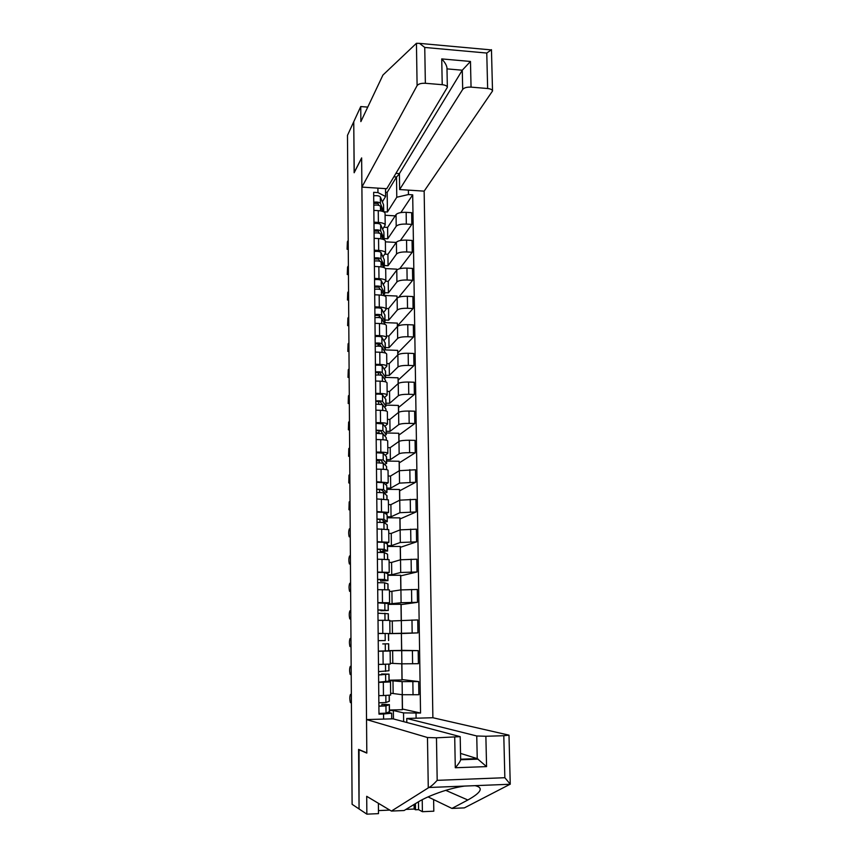 <?xml version="1.0" encoding="UTF-8"?>
<svg xmlns="http://www.w3.org/2000/svg" width="857" height="857" viewBox="0 0 857 857"><rect width="100%" height="100%" fill="white"/><g stroke="black" fill="none" stroke-linecap="round" stroke-linejoin="round"><path stroke-width="1.29" d="M476.749 735.981L485.876 736.27L486.572 766.608L477.242 758.616L476.749 735.981L406.754 718.455L432.881 717.738L424.151 191.143L492.518 91.003C492.272 89.685 490.654 88.849 487.644 88.517L471.05 87.125C466.958 86.964 464.173 87.725 462.694 89.407L462.277 70.21L470.472 61.458L471.05 87.125M367.749 107.104L360.743 106.557L347.481 135.363L352.109 804.316L359.062 808.954L359.04 749.575M354.23 172.589L353.748 121.737L354.145 172.75L361.643 158.074L366.817 752.885L358.601 749.393L359.062 808.954L366.86 814.15L378.483 813.636L378.387 803.288M390.621 693.206L402.287 694.727L418.869 694.716L418.666 681.561L402.115 681.626L389.089 680.544M383.325 682.311L383.465 695.552L390.642 695.081L390.492 681.936L378.655 682.418M383.465 695.552L378.783 695.659M390.278 663.275L401.879 663.832L402.083 679.58L418.666 681.561M389.089 680.222L401.987 679.944L401.772 663.821M387.514 681.508L390.492 681.936M401.708 650.827L401.879 663.832L418.398 663.693L418.205 650.634L388.757 650.699M378.473 664.411L390.289 664.068L390.139 651.02L378.333 651.266M401.387 633.548L401.708 650.324L418.205 650.634M388.757 650.624L401.601 650.42L401.387 633.473L388.553 633.634M386.378 650.934L390.139 651.02M388.553 633.58L417.937 632.894L417.745 619.932L389.785 621.046M378.151 633.398L385.864 633.473M401.494 633.548L417.937 632.894M389.935 633.291L389.785 620.339L378.023 620.35M388.221 604.056L401.087 602.717L417.488 602.332L417.295 589.466L400.915 589.905L389.442 591.63M377.841 602.61L389.571 602.75L386.625 603.221M401.215 620.264L401.001 604.271L388.221 604.367M401.012 604.614L417.488 602.332M389.571 602.75L389.432 589.884L377.712 589.659M387.889 574.758L391.735 574.747L400.69 572.487L417.027 571.983L416.834 559.214L400.53 559.771L391.585 562.417L389.11 562.417M377.53 572.058L389.228 572.412L386.4 573.204M400.819 589.927L400.626 575.272L387.889 575.304M400.637 575.883L417.027 571.983M389.228 572.412L389.078 559.653L377.401 559.192M387.557 545.652L391.381 545.663L400.305 542.492L416.577 541.86L416.395 529.176L400.144 529.862L391.242 533.418L388.767 533.408M377.219 541.72L388.874 542.31L386.111 543.402M400.423 559.803L400.251 546.477L387.557 546.445M400.262 547.355L416.577 541.86M388.874 542.31L388.724 529.637L377.091 528.951M387.225 516.76L391.038 516.792L399.919 512.7L416.127 511.95L415.945 499.363L399.758 500.167L390.899 504.634L388.435 504.602M376.919 511.608L388.532 512.422L385.811 513.814M400.037 529.905L399.887 517.874L387.235 517.778M399.898 519.021L416.127 511.95M388.532 512.422L388.382 499.845L376.78 498.935M386.893 488.062L390.696 488.115L399.533 483.123L415.688 482.255L415.506 469.765L399.373 470.686L390.556 476.042L388.103 475.999M376.609 481.72L388.189 482.748L385.489 484.441M399.651 500.209L399.512 489.476L386.903 489.315M399.533 490.879L415.688 482.255M388.189 482.748L388.039 470.257C387.739 469.668 385.404 469.325 381.033 469.208L376.48 469.133M386.571 459.566L390.363 459.641L399.148 453.771C400.808 453.021 404.29 452.657 409.592 452.678L415.249 452.785L415.067 440.369L409.41 440.252C404.118 440.23 400.648 440.616 398.987 441.409L390.224 447.643L387.771 447.6M376.309 452.035L380.851 452.132C385.211 452.26 387.535 452.646 387.846 453.289L385.168 455.281M399.266 470.739L399.148 461.27L386.582 461.055M379.34 460.927L376.394 460.873M399.169 462.93L415.249 452.785M387.846 453.289L387.696 440.894C387.396 440.209 385.072 439.791 380.722 439.641L376.18 439.545M386.239 431.275L390.021 431.36L398.773 424.622C400.423 423.754 403.883 423.347 409.175 423.379L414.809 423.519L414.627 411.199L408.993 411.049C403.722 411.006 400.262 411.446 398.612 412.346L389.881 419.448L387.45 419.394M376.009 422.576L380.54 422.683C384.879 422.844 387.203 423.304 387.503 424.044L384.857 426.325M398.891 441.484L398.784 433.256L386.261 432.978M379.04 432.817L376.116 432.753M398.805 435.163L414.809 423.519M387.503 424.044L387.364 411.735C387.053 410.953 384.739 410.471 380.401 410.299L375.88 410.182M385.918 403.176L389.689 403.272L398.398 395.677C400.037 394.702 403.486 394.252 408.757 394.295L414.37 394.466L414.188 382.233L408.585 382.051C403.326 381.997 399.876 382.479 398.237 383.497L389.549 391.456L387.128 391.381M375.709 393.331L380.219 393.459C384.547 393.652 386.861 394.166 387.171 395.002L384.536 397.573M398.516 412.431L398.419 405.436L385.95 405.104M398.451 407.6L414.37 394.466M387.171 395.002L387.021 382.779C386.721 381.901 384.407 381.365 380.09 381.161L375.58 381.022M385.607 375.259L389.357 375.387L398.023 366.935C399.662 365.864 403.101 365.361 408.35 365.425L413.942 365.618L413.76 353.47L408.168 353.266C402.929 353.191 399.501 353.727 397.873 354.841L389.217 363.647L386.807 363.561M375.409 364.289L379.908 364.439C384.225 364.664 386.528 365.243 386.828 366.175L384.215 369.024M398.141 383.582L398.066 377.808L385.629 377.412M398.098 380.208L413.942 365.618M386.828 366.175L386.689 354.037C386.389 353.063 384.086 352.463 379.78 352.227L375.291 352.066M385.286 347.546L389.035 347.685L397.659 338.408C399.276 337.219 402.704 336.672 407.932 336.747L413.513 336.972L413.331 324.91L407.761 324.685C402.544 324.599 399.116 325.167 397.498 326.399L388.896 336.03L386.486 335.933M375.12 335.462L379.597 335.633C383.893 335.88 386.196 336.522 386.496 337.551L383.904 340.668M397.766 354.948L397.712 350.374L385.2 349.902M397.744 353.009L413.513 336.972M386.496 337.551L386.357 325.499C386.057 324.428 383.765 323.764 379.469 323.507L375.002 323.325M384.975 320.025L388.703 320.175L397.284 310.073C398.901 308.788 402.319 308.188 407.525 308.284L413.085 308.531L412.913 296.554L407.354 296.297C402.158 296.201 398.751 296.822 397.134 298.15L388.564 308.595L386.164 308.488M374.83 306.827L379.297 307.031C383.572 307.299 385.864 308.006 386.175 309.131L383.582 312.526M397.402 326.506L397.359 323.11L384.236 322.564M397.391 325.992L413.085 308.531M386.175 309.131L386.036 297.165C385.725 295.997 383.443 295.269 379.169 294.99L374.702 294.787M384.664 292.687L388.382 292.858L396.92 281.942C398.537 280.55 401.933 279.907 407.129 280.014L412.667 280.293L412.485 268.402L406.957 268.112C401.772 268.005 398.376 268.67 396.77 270.094L388.242 281.353L385.757 281.235M374.541 278.407L378.987 278.632C383.25 278.932 385.543 279.682 385.843 280.903L383.272 284.567M397.037 298.268L397.005 296.04L384.107 295.44M398.741 297.218L412.667 280.293M385.843 280.903L385.704 269.023C385.404 267.77 383.122 266.988 378.858 266.677L374.413 266.441M384.354 265.531L388.06 265.724L396.555 254.004C398.162 252.515 401.547 251.829 406.721 251.947L412.249 252.247L412.067 240.442L406.561 240.131C401.387 240.014 398.002 240.71 396.405 242.242L387.921 254.293L384.825 254.133M374.252 250.19L378.687 250.426C382.94 250.758 385.211 251.572 385.521 252.879L382.961 256.811M396.673 270.223L396.652 269.152L385.564 268.584M399.705 268.702L412.249 252.247M385.521 252.879L385.382 241.085C385.082 239.735 382.8 238.899 378.558 238.557L374.134 238.31M384.043 238.557L387.739 238.771L396.202 226.259C397.798 224.673 401.172 223.945 406.325 224.073L411.831 224.405L411.66 212.686L406.164 212.343C401.012 212.204 397.637 212.954 396.052 214.582L387.6 227.426L383.979 227.212M373.963 222.167L378.387 222.424C382.618 222.777 384.889 223.656 385.2 225.048L382.651 229.248M396.266 242.435L385.393 241.835M400.38 240.506L411.831 224.405M385.2 225.048L385.061 213.339C384.761 211.904 382.49 211.004 378.258 210.64L373.845 210.372M387.739 238.771L387.6 227.426M388.06 265.724L387.921 254.293M388.382 292.858L388.242 281.353M388.703 320.175L388.564 308.595M389.035 347.685L388.896 336.03M389.357 375.387L389.217 363.647M389.689 403.272L389.549 391.456M390.021 431.36L389.881 419.448M390.363 459.641L390.224 447.643M390.696 488.115L390.556 476.042M391.038 516.792L390.899 504.634M391.381 545.663L391.242 533.418M391.735 574.747L391.585 562.417M392.077 604.035L391.928 591.619M392.431 633.527L392.281 621.025M392.785 663.232L392.635 650.634M393.138 693.152L392.988 680.469M403.647 721.637L403.54 712.895L393.342 710.507L389.442 710.614M393.449 718.948L393.342 710.507M387.975 712.317L391.638 713.206L391.703 718.873M383.604 719.098L383.55 714.02L391.638 713.206M385.511 188.626L385.596 196.521L377.958 192.589L373.663 192.311L378.976 714.149L383.55 714.02M377.958 192.589L377.905 188.133M408.393 190.115L408.457 194.55L396.78 197.239L396.512 176.992L393.888 176.81M403.54 712.895L420.541 713.035L412.699 194.828L408.457 194.55M416.031 713.153L416.095 718.198M383.711 211.775L387.418 212L387.182 192.375L396.512 176.992L399.416 173.928M387.182 192.375L385.554 192.279M387.418 212L396.78 197.239M385.596 196.521L382.351 201.866M402.115 681.626L402.469 709.028L420.541 713.035M389.432 710.024L402.372 709.692L402.179 694.706M400.872 212.579L412.699 194.828M397.498 326.003L397.659 338.408M397.852 353.02L398.023 366.935M398.205 380.219L398.398 395.677M398.559 407.6L398.773 424.622M398.912 435.174L399.148 453.771M399.276 462.93L399.373 470.675M399.641 490.879L399.919 512.7M400.005 519.021L400.305 542.492M400.369 547.355L400.69 572.487M400.744 575.883L401.087 602.717M401.119 604.614L401.483 633.162M395.206 215.868L385.082 215.257M389.26 695.295L389.335 701.24L385.907 702.526L378.858 702.804M381.922 706.061L381.901 704.293L386.786 704.668L383.422 705.943L378.89 706.039M381.901 704.293L389.271 704.647L385.95 705.922L378.901 706.222M389.367 704.572L389.453 711.642L386.025 713.142L378.965 713.452M351.349 694.598L350.481 694.416C349.624 696.409 349.581 699.13 350.374 702.569L351.402 702.933M388.907 664.175L388.982 670.763L378.548 671.609M385.339 664.282L378.473 664.443M381.59 674.888L381.579 673.977L386.443 674.138L378.58 674.898M381.579 673.977L388.917 674.116L378.58 674.995M389.024 674.073L389.099 681.09L378.655 682.183M351.156 666.446L350.288 666.36C349.442 668.396 349.399 671.095 350.17 674.47L351.209 674.727M385.222 640.543L378.226 640.64L385.222 640.543L385.147 633.452L378.151 633.527M388.639 640.5L388.553 633.559L385.147 633.452M382.758 643.928L388.671 643.789L382.758 643.928M388.671 643.789L388.757 650.763L378.333 651.138M350.963 638.476L350.106 638.497C349.26 640.575 349.217 643.253 349.967 646.542L351.016 646.703M428.05 796.892L451.939 808.419L464.355 807.883L510.247 784.166L504.848 777.717L503.798 735.713L508.994 735.156L432.881 717.738M451.939 808.419L467.847 799.999C481.42 792.404 483.819 787.615 475.046 785.655L464.665 786.073C458.195 786.93 450.696 788.729 442.169 791.472C431.821 794.985 423.733 798.542 417.927 802.12L404.108 810.518L391.424 811.065L366.7 796.314L366.86 814.15M418.462 801.798L418.57 809.64L422.405 811.697L422.222 799.71M422.405 811.697L433.813 811.193L433.621 799.581M366.528 719.569L427.472 737.513L436.47 737.813L460.198 736.645L393.02 718.83L366.528 719.569L366.817 753.089L358.601 749.586M405.939 809.404L414.177 809.04L415.506 809.769L415.42 803.641M378.462 810.593L389.806 810.101M418.57 809.64L415.506 809.769M436.47 737.813L437.188 780.341C433.588 784.273 430.825 786.651 428.907 787.497L391.424 811.065M485.876 736.27L503.798 735.713M406.807 722.472L406.754 718.455M460.648 759.206L477.242 758.616L460.53 753.399M414.177 809.04L414.113 804.434M460.198 736.645L460.659 759.752C460.241 761.477 458.452 764.144 455.292 767.743L454.713 737.234M416.438 43.3L419.523 43.375L424.751 47.446L425.361 83.279C421.205 83.118 418.462 83.89 417.102 85.604L416.438 43.3L382.94 75.052L360.872 121.608L360.743 106.557M448.661 46.032L459.866 47.049M424.151 191.143L399.63 189.547L462.694 89.407M354.145 172.578L361.643 157.902L361.9 187.094L386.743 188.711L447.354 87.339C447.108 85.936 445.394 85.057 442.223 84.693L425.361 83.279M361.9 187.094L417.102 85.604M395.955 173.371L399.416 173.607L399.63 189.547M399.416 173.607L462.277 70.21L446.99 68.881M442.223 84.693L441.73 58.908C444.858 62.261 446.604 65.239 446.968 67.842L447.354 87.339M487.644 88.517L486.765 53.048L491.457 49.749M380.904 609.916L380.915 610.752L385.736 610.473L377.916 609.98M380.915 610.752L388.189 610.43L377.916 609.895M388.296 610.463L388.21 603.564L377.841 602.835M379.34 620.339L381.826 620.307M388.403 620.286L388.328 613.73L377.948 613.237M384.922 613.226L385.007 620.286L378.023 620.318M350.77 610.698L349.913 610.827C349.078 612.926 349.024 615.594 349.763 618.818L350.824 618.872M380.583 579.45L380.604 581.11L385.404 580.618L382.061 579.525L377.605 579.557M380.604 581.11L387.857 580.575L384.557 579.471L377.605 579.386M387.953 580.65L387.878 573.794L384.472 572.487L377.53 572.38M388.06 589.712L387.985 583.885L384.589 582.771L377.637 582.706M350.577 583.103L349.731 583.328C348.895 585.47 348.842 588.116 349.56 591.266L350.631 591.223M380.262 549.208L380.294 551.672L385.082 550.987L381.74 549.326L377.294 549.348M380.294 551.672L387.514 550.933L384.215 549.273L377.294 549.101M387.61 551.04L387.439 544.12L384.14 542.331L377.23 542.138M387.707 559.375L387.546 554.147L384.257 552.551L377.326 552.39M350.384 555.7L349.538 556.011C348.724 558.196 348.66 560.821 349.356 563.906L350.449 563.756M382.136 522.277L384.836 521.667L381.419 519.353L376.994 519.353M379.983 522.224L379.951 519.192M383.615 522.438L387.278 521.634L383.893 519.288L376.994 519.031M387.278 521.634L387.096 514.736L383.818 512.4L376.919 512.122M387.364 529.251L387.214 524.698L383.925 522.545L377.026 522.299M350.202 528.469L349.356 528.887C348.542 531.094 348.478 533.707 349.163 536.728L350.256 536.482M383.754 492.893L384.429 492.347L381.097 489.593L376.694 489.583M379.672 492.336L379.64 489.401M384.268 493.311L386.946 492.454L383.561 489.529L376.684 489.176M386.946 492.454L386.764 485.565L383.486 482.684L376.619 482.32M387.021 499.342L386.978 495.625L383.593 492.754L376.716 492.421M350.01 501.42L349.174 501.923L348.96 509.722L350.074 509.379M383.893 463.798L380.776 460.048L376.384 460.027M379.351 462.673L379.319 459.813M384.482 464.387L386.614 463.466L383.24 459.973L376.384 459.545M386.614 463.466L386.539 456.802L383.165 453.182L376.319 452.742M386.678 469.657L386.55 466.412L383.272 463.187L376.416 462.769M349.827 474.542L348.992 475.142L348.767 482.898L349.881 482.448M383.829 434.842L380.465 430.717L376.094 430.675M379.04 433.224L379.019 430.439M384.536 435.656L386.282 434.692L382.908 430.643L376.084 430.128M386.282 434.692L386.207 428.072L382.833 423.894L376.019 423.369M386.346 440.187L386.218 437.584L382.95 433.824L376.116 433.321M349.645 447.847L348.81 448.543L348.574 456.256L349.699 455.699M382.372 404.493L380.154 401.601L375.795 401.547M378.74 403.979L378.708 401.28M384.493 407.118L385.961 406.111L382.586 401.515C381.536 400.883 379.265 400.68 375.784 400.915M385.961 406.111L385.886 399.544L382.522 394.82C381.461 394.166 379.19 393.963 375.72 394.209M386.014 410.921L385.896 408.95L382.629 404.675L375.816 404.086M349.463 421.323L348.628 422.105L348.381 429.786L349.517 429.121M381.686 375.377L379.844 372.688L375.495 372.624M378.43 374.959L378.408 372.891L379.844 372.688M384.386 378.783L385.532 377.434L382.276 372.591C381.215 371.884 378.955 371.659 375.495 371.917M385.629 377.733L385.554 371.22L382.201 365.95C381.151 365.221 378.89 364.996 375.42 365.253M385.682 381.868L385.564 380.519L382.308 375.73C381.258 375.034 378.987 374.809 375.527 375.066M349.281 394.97L348.445 395.848L348.188 403.486L349.335 402.726M381.108 346.517L379.533 343.978L375.205 343.903M378.13 346.132L378.108 344.91L379.93 344.621M384.225 350.631L385.211 349.228L381.954 343.882C380.904 343.1 378.655 342.843 375.195 343.121M385.307 349.56L385.232 343.089L381.879 337.283C380.829 336.49 378.58 336.233 375.13 336.512M385.35 353.03L381.986 346.999C380.937 346.228 378.687 345.982 375.227 346.249M349.099 368.789L348.274 369.753L348.006 377.369L349.153 376.491M380.583 317.883L379.233 315.472L374.916 315.387M377.819 317.518L379.94 316.736M384.043 322.682L384.889 321.214L381.644 315.376C380.594 314.519 378.344 314.24 374.905 314.54M384.986 321.579L384.922 315.151L381.569 308.82C380.519 307.952 378.28 307.663 374.841 307.974M384.975 324.375L381.676 318.472C380.626 317.626 378.387 317.347 374.938 317.647M348.917 342.779L348.092 343.828L347.813 351.413L348.97 350.427M380.112 289.452L378.923 287.17L374.627 287.074M379.897 289.045L379.126 289.248M383.829 294.915L384.568 293.394L381.333 287.063C380.283 286.142 378.044 285.831 374.616 286.152M384.675 293.79L384.504 286.999L381.258 280.56C380.219 279.618 377.98 279.307 374.552 279.628M384.29 295.804L381.365 290.137C380.315 289.216 378.076 288.916 374.648 289.238M348.735 316.94L347.921 318.076L347.631 325.617L348.788 324.535M379.662 261.224L378.623 259.071L374.338 258.953M383.604 267.341L384.257 265.766L381.022 258.953C379.972 257.957 377.744 257.625 374.327 257.968M384.354 266.195L384.29 259.853L380.947 252.494C379.908 251.487 377.68 251.144 374.263 251.497M383.657 267.448L381.054 262.006C380.015 261.021 377.776 260.689 374.359 261.031M348.563 291.251L347.749 292.483L347.449 299.993L348.617 298.814M379.244 233.211L378.323 231.165L374.059 231.036M383.765 239.553L383.947 238.332L380.712 231.047C379.672 229.976 377.455 229.622 374.048 229.987M384.043 238.792L383.872 232.033L380.637 224.63C379.597 223.548 377.38 223.184 373.984 223.548M383.079 239.307L380.744 234.079C379.705 233.018 377.487 232.665 374.08 233.018M348.381 265.745L347.567 267.052L347.267 274.54L348.435 273.244M378.837 205.38L378.033 203.463L373.77 203.313M383.7 211.829L380.401 203.334C379.372 202.188 377.155 201.813 373.759 202.198M383.732 211.572L383.561 204.823L380.337 196.96C379.297 195.803 377.091 195.428 373.695 195.803M382.543 211.368L380.444 206.344C379.405 205.209 377.187 204.834 373.791 205.209M348.21 240.389L347.396 241.781L347.085 249.248L348.263 247.844M396.052 214.582L396.202 226.259M396.405 242.242L396.555 254.004M396.77 270.094L396.92 281.942M397.134 298.15L397.284 310.073M399.373 470.686L399.533 483.123M378.558 238.557L378.687 250.426M378.858 266.677L378.987 278.632M379.169 294.99L379.297 307.031M379.469 323.507L379.597 335.633M379.78 352.227L379.908 364.439M380.09 381.161L380.219 393.459M380.401 410.299L380.54 422.683M380.722 439.641L380.851 452.132M381.033 469.208L381.172 481.784M381.354 498.988L381.494 511.65M381.676 528.983L381.815 541.742M381.997 559.192L382.136 572.048M382.329 589.637L382.468 602.578M382.661 620.297L382.8 633.344M382.993 651.191L383.133 664.336M378.258 210.64L378.387 222.424M406.561 240.131L406.721 251.947M406.957 268.112L407.129 280.014M407.354 296.297L407.525 308.284M407.761 324.685L407.932 336.747M408.168 353.266L408.35 365.425M408.585 382.051L408.757 394.295M408.993 411.049L409.175 423.379M409.41 440.252L409.592 452.678M409.828 469.668L410.01 482.18M410.257 499.299L410.439 511.897M410.685 529.144L410.857 541.838M411.114 559.203L411.296 571.994M411.542 589.487L411.724 602.375M411.981 619.997L412.163 632.969M412.41 650.731L412.603 663.8M412.86 681.69L413.042 694.856M406.164 212.343L406.325 224.073M389.228 701.315L389.164 695.306M385.907 702.526L385.832 695.477M389.346 711.728L389.271 704.647M386.025 713.142L385.95 705.922M350.481 694.416L351.349 694.395M388.885 670.795L388.81 664.186M385.564 671.417L385.489 664.282M389.003 681.144L388.917 674.116M385.682 681.958L385.607 674.791M350.288 666.36L351.156 666.35M388.532 640.5L388.457 633.548M388.65 650.774L388.575 643.8M385.339 651.009L385.264 643.896M510.236 784.251L475.046 785.655M464.665 786.073L428.907 787.497M437.188 780.341L504.848 777.717M486.572 766.608L455.292 767.743M428.275 787.765L427.472 737.513M445.736 790.347L467.847 799.999M486.765 53.048L424.751 47.446M441.73 58.908L470.472 61.458M388.189 610.43L388.114 603.521M384.889 609.895L384.814 602.857M388.307 620.286L388.232 613.698M349.967 618.968L350.824 618.958M387.857 580.575L387.771 573.719M384.557 579.471L384.472 572.487M387.953 589.712L387.889 583.821M384.664 589.637L384.589 582.771M349.785 591.416L350.631 591.416M387.514 550.933L387.439 544.12M384.215 549.273L384.14 542.331M387.61 559.364L387.546 554.147M384.332 559.225L384.257 552.551M349.592 564.045L350.449 564.045M387.182 521.495L387.096 514.736M383.893 519.288L383.818 512.4M387.268 529.24L387.214 524.698M384 529.026L383.925 522.545M349.41 536.868L350.256 536.868M386.839 492.272L386.764 485.565M383.561 489.529L383.486 482.684M386.925 499.331L386.882 495.453M383.668 499.053L383.593 492.754M349.228 509.851L350.074 509.861M386.507 463.262L386.432 456.599M383.24 459.973L383.165 453.182M386.582 469.636L386.55 466.412M383.336 469.293L383.272 463.187M349.045 483.027L349.892 483.037M386.186 434.445L386.111 427.825M382.908 430.643L382.833 423.894M386.25 440.166L386.218 437.584M383.015 439.748L382.95 433.824M348.863 456.363L349.699 456.385M385.854 405.843L385.779 399.266M382.586 401.515L382.522 394.82M385.918 410.899L385.896 408.95M382.693 410.417L382.629 404.675M348.681 429.882L349.517 429.903M385.532 377.434L385.457 370.91M382.276 372.591L382.201 365.95M385.586 381.847L385.564 380.519M382.372 381.301L382.308 375.73M348.499 403.572L349.335 403.593M385.211 349.228L385.136 342.746M381.954 343.882L381.879 337.283M385.254 352.998L385.243 352.291M382.051 352.388L381.986 346.999M348.328 377.434L349.153 377.455M384.889 321.214L384.814 314.776M381.644 315.376L381.569 308.82M381.729 323.689L381.676 318.472M348.146 351.456L348.981 351.488M384.568 293.394L384.504 286.999M381.333 287.063L381.258 280.56M381.419 295.183L381.365 290.137M347.974 325.649L348.799 325.681M384.257 265.766L384.182 259.425M381.022 258.953L380.947 252.494M381.108 266.881L381.054 262.006M347.792 300.004L348.617 300.046L347.792 300.014M383.947 238.332L383.872 232.033M380.712 231.047L380.637 224.63M380.797 238.782L380.744 234.079M347.621 274.529L348.445 274.572M383.636 211.09L383.561 204.823M380.401 203.334L380.337 196.96M380.487 210.886L380.444 206.344M347.449 249.216L348.274 249.258M478.174 759.131L460.659 759.752M508.994 735.156L510.247 784.166M491.457 49.652L492.518 91.003M490.675 49.856L419.523 43.375M347.61 274.561L348.445 274.604M347.417 249.269L348.274 249.312"/></g></svg>
